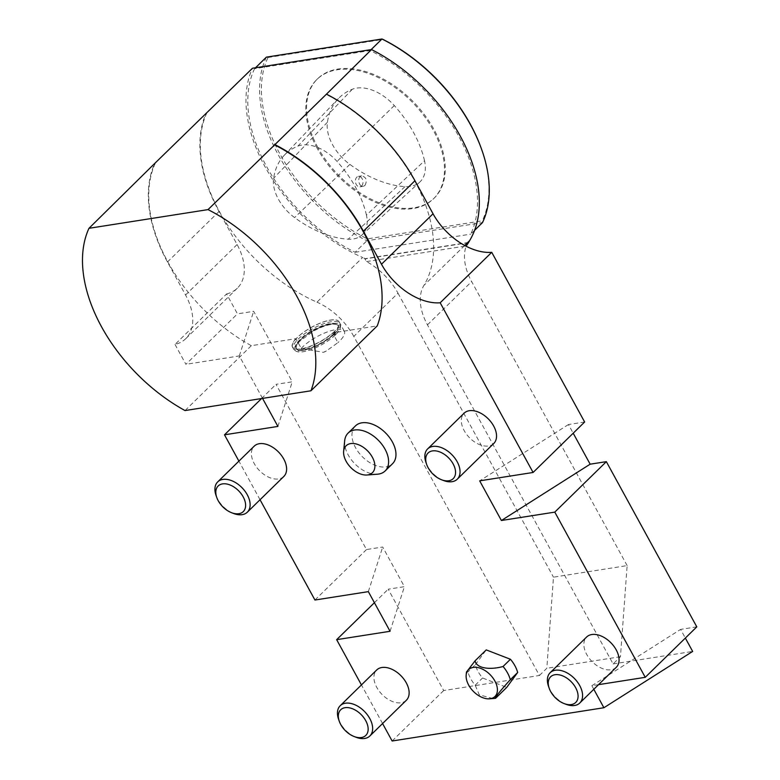 <?xml version="1.0" encoding="UTF-8"?>
<svg xmlns="http://www.w3.org/2000/svg" width="780" height="780" viewBox="0 0 780 780"><rect width="100%" height="100%" fill="white"/><g stroke="black" fill="none" stroke-linecap="round" stroke-linejoin="round"><path stroke-width="0.58" stroke-dasharray="3.9 2.92" d="M283.832 476.453A21.187 13.309 45.6 0 1 254.27 463.632A21.187 13.309 45.6 0 1 254.182 446.18M616.278 667.29A21.187 13.309 45.6 0 1 586.726 654.459A21.187 13.309 45.6 0 1 586.638 637.006M493.76 443.488A21.187 13.309 45.6 0 1 464.197 430.657A21.187 13.309 45.6 0 1 464.11 413.205M406.36 700.255A21.187 13.309 45.6 0 1 376.798 687.433A21.187 13.309 45.6 0 1 376.711 669.971M355.446 425.909A26.481 16.624 -134.4 0 0 358.488 452.254A26.481 16.624 -134.4 0 0 386.022 466.849A26.481 16.624 -134.4 0 0 392.496 463.749M466.459 672.077L467.951 671.99L475.322 664.784A26.481 16.624 -134.4 0 0 482.557 677.995L506.756 687.365M475.322 664.784L486.242 649.896M155.249 163.42A140.371 88.15 -134.4 0 0 251.316 345.677L295.893 338.676L301.246 348.387L323.329 352.346L326.323 350.99L337.935 342.625L332.651 332.904L377.227 325.904M468.341 242.707L364.894 258.95L366.541 261.573A52.972 33.267 45.6 0 1 397.985 293.153L353.798 336.414L539.438 675.49L443.683 690.534L388.206 589.202L404.401 586.667L382.697 547.014L366.502 549.559L276.052 384.345L292.247 381.81L253.656 311.317L237.461 313.862L226.561 293.953L175.012 344.428A52.972 33.267 -134.4 0 0 185.786 338.647A52.972 33.267 -134.4 0 0 185.552 295.006L167.466 261.973A140.907 88.481 45.6 0 1 154.264 164.385M175.012 344.428L185.913 364.328L237.461 313.862M262.558 398.395L239.314 355.943L185.913 364.328M260.042 499.736L238.904 461.126M382.57 723.538L361.433 684.928M593.804 689.296L591.844 685.708L598.533 684.655M301.246 348.387A26.52 8.424 151.3 0 1 325.786 332.534A26.52 8.424 151.3 0 1 344.331 331.325A26.52 8.424 151.3 0 1 337.935 342.625M332.699 333.06A26.52 8.424 -28.7 0 0 334.415 331.451A26.52 8.424 -28.7 0 0 339.358 322.481A26.52 8.424 -28.7 0 0 339.085 321.76A26.52 8.424 -28.7 0 0 320.541 322.969A26.52 8.424 -28.7 0 0 296.01 338.822M539.438 675.49L546.809 668.284L553.478 577.171L627.139 565.597L620.461 656.711L613.1 663.926L427.459 324.841A52.972 33.267 45.6 0 1 423.93 285.373A140.371 88.15 45.6 0 0 325.865 94.253M627.139 565.597L471.647 281.59A52.972 33.267 -134.4 0 1 466.148 246.236M206.807 112.944A140.371 88.15 -134.4 0 0 316.973 302.172L362.632 257.478A140.371 88.15 45.6 0 1 252.466 68.25M226.561 293.953A52.972 33.267 -134.4 0 0 237.334 288.181A52.972 33.267 -134.4 0 0 237.11 244.54L219.014 211.497A140.907 88.481 45.6 0 1 206.203 113.041M353.798 336.414A52.972 33.267 -134.4 0 0 316.973 302.172M239.314 355.943L253.656 311.317M277.904 426.426L292.247 381.81M584.639 422L568.444 424.544L573.193 433.202M696.793 626.857L680.608 629.401L685.347 638.059M613.1 663.926L692.659 651.427M216.089 495.602A21.187 13.309 -134.4 0 0 217.786 499.346A21.187 13.309 -134.4 0 0 233.6 513.493M338.618 719.404A21.187 13.309 -134.4 0 0 340.314 723.148A21.187 13.309 -134.4 0 0 356.128 737.295M426.017 462.628A21.187 13.309 -134.4 0 0 427.713 466.381A21.187 13.309 -134.4 0 0 443.527 480.519M548.545 686.429A21.187 13.309 -134.4 0 0 550.241 690.183A21.187 13.309 -134.4 0 0 566.056 704.32M261.544 398.551L276.052 384.345M366.502 549.559L314.944 600.025M443.683 690.534L392.135 741M374.41 602.706L388.206 589.202M368.355 591.64L382.697 547.014M390.058 631.283L404.401 586.667M620.461 656.711L546.809 668.284M591.844 685.708L680.608 629.401M568.444 424.544L479.68 480.851M361.608 186.02A5.294 3.763 81.1 0 0 362.622 179.829A5.294 3.763 81.1 0 0 358.381 176.377A5.294 3.763 81.1 0 0 355.485 182.198A5.294 3.763 81.1 0 0 360.019 186.849A5.294 3.763 81.1 0 0 361.608 186.02M364.904 185.503L364.904 185.503C367.477 180.472 366.424 177.255 361.735 175.851C356.714 176.309 358.644 187.395 363.295 186.332L364.904 185.503M424.525 160.787A95.345 59.875 -134.4 0 0 394.3 105.563A39.731 24.95 -134.4 0 0 352.326 89.252A95.345 59.875 -134.4 0 0 338.442 98.534A95.345 59.875 -134.4 0 0 327.415 122.245A39.731 24.95 -134.4 0 0 349.879 164.395A95.345 59.875 -134.4 0 0 405.015 186.625A39.731 24.95 -134.4 0 0 419.747 182.101A39.731 24.95 -134.4 0 0 424.525 160.787L366.424 215.085A37.089 23.293 45.6 0 1 361.959 234.985A37.089 23.293 45.6 0 1 348.202 239.207A92.713 58.217 45.6 0 1 294.596 217.591A37.089 23.293 45.6 0 1 273.614 178.24A92.713 58.217 45.6 0 1 284.339 155.191A92.713 58.217 45.6 0 1 297.833 146.162A37.089 23.293 45.6 0 1 337.028 161.392A92.713 58.217 45.6 0 1 366.424 215.085M317.899 147.547A83.431 52.387 45.6 0 1 317.538 78.819A83.431 52.387 45.6 0 1 413.341 101.79A83.431 52.387 45.6 0 1 434.265 198.052A83.431 52.387 45.6 0 1 317.899 147.547M474.601 230.334L470.71 234.136A138.187 86.775 -134.4 0 0 370.198 50.534L254.582 68.698L255.528 67.772M371.144 49.608L370.198 50.534M266.36 57.154A138.187 86.775 -134.4 0 0 366.883 240.757L482.498 222.602L482.323 220.828L367.322 238.885A136.861 85.946 45.6 0 1 268.008 57.496L266.36 57.154M254.582 68.698A138.187 86.775 -134.4 0 0 355.095 252.291L366.883 240.757L367.322 238.885M317.158 148.268A83.431 52.387 45.6 0 1 316.807 79.54A83.431 52.387 45.6 0 1 412.601 102.511A83.431 52.387 45.6 0 1 433.524 198.773A83.431 52.387 45.6 0 1 317.158 148.268M355.095 252.291L470.71 234.136M268.008 57.496L383.009 39.429M481.279 148.415A136.861 85.946 45.6 0 1 482.323 220.828M468.634 242.414L365.196 258.668A52.972 33.267 45.6 0 0 362.632 257.478M397.985 293.153L553.478 577.171M251.316 345.677L185.035 410.563M295.893 338.676A26.569 8.444 -28.7 0 0 292.9 347.724A26.569 8.444 -28.7 0 0 309.757 346.388A26.569 8.444 -28.7 0 0 332.651 332.904M492.911 698.548L479.271 694.814L475.186 685.21A26.481 16.624 45.6 0 1 470.72 678.727A26.481 16.624 45.6 0 1 467.951 671.99M475.186 685.21L482.557 677.995M377.462 474.201A26.481 16.624 45.6 0 1 354.724 463.671A26.481 16.624 45.6 0 1 344.682 440.719M339.378 322.549A26.5 8.424 151.3 0 0 339.105 321.838A26.5 8.424 151.3 0 0 311.815 327.171A26.5 8.424 151.3 0 0 292.617 347.285A26.5 8.424 151.3 0 0 293.075 347.899A26.5 8.424 151.3 0 0 310.918 346.174A26.5 8.424 151.3 0 0 334.142 331.812L335.361 334.981L333.762 334.756A23.868 7.585 151.3 0 1 311.922 348.036A23.868 7.585 151.3 0 1 296.38 348.68A23.868 7.585 151.3 0 1 313.677 330.564A23.868 7.585 151.3 0 1 338.247 325.757A23.868 7.585 151.3 0 1 334.055 334.464L333.694 333.801L335.078 333.587L334.435 331.519A26.5 8.424 151.3 0 0 339.378 322.549L339.358 322.481M334.055 334.464L335.654 334.688L334.435 331.519M335.283 333.079A26.5 8.424 -28.7 0 0 340.275 324.382A26.5 8.424 -28.7 0 0 339.953 323.388A26.5 8.424 -28.7 0 0 312.663 328.731A26.5 8.424 -28.7 0 0 293.465 348.835A26.5 8.424 -28.7 0 0 294.138 349.645A26.5 8.424 -28.7 0 0 312.136 347.578A26.5 8.424 -28.7 0 0 334.99 333.362M334.142 331.812L334.786 333.879L333.401 334.094L333.762 334.756M333.401 334.094A23.868 7.585 151.3 0 1 311.561 347.373A23.868 7.585 151.3 0 1 296.02 348.017A23.868 7.585 151.3 0 1 313.306 329.901A23.868 7.585 151.3 0 1 337.886 325.094A23.868 7.585 151.3 0 1 333.694 333.801M335.361 334.981A25.828 8.21 151.3 0 1 313.092 348.826A25.828 8.21 151.3 0 1 295.552 350.844A25.828 8.21 151.3 0 1 313.619 330.457A25.828 8.21 151.3 0 1 340.519 326.225A25.828 8.21 151.3 0 1 335.654 334.688M427.459 324.841L471.647 281.59M464.695 245.466L423.93 285.373M394.3 105.563L337.028 161.392M405.015 186.625L348.202 239.207M349.879 164.395L294.596 217.591M327.415 122.245L273.614 178.24M352.326 89.252L297.833 146.162M366.541 261.573L466.274 245.915M185.552 295.006L237.11 244.54M167.466 261.973L219.014 211.497M339.085 321.76L344.331 331.325M361.735 175.851L358.381 176.377M363.295 186.332L360.019 186.849M361.959 234.985L419.747 182.101M284.339 155.191L338.442 98.534M433.524 198.773L434.265 198.052M316.807 79.54L317.538 78.819M237.334 288.181L185.786 338.647M324.548 351.965L326.303 350.961M292.617 347.285L293.465 348.835M339.105 321.838L339.953 323.388M296.02 348.017L296.38 348.68C295.63 346.866 296.81 344.341 299.9 341.084L314.028 330.779C322.501 326.313 329.365 324.129 334.62 324.217C337.438 324.733 338.647 325.25 338.247 325.757L337.886 325.094M340.519 326.225L340.275 324.382M295.552 350.844L294.138 349.645"/><path stroke-width="1.17" d="M217.698 481.894L254.182 446.18A21.187 13.309 45.6 0 1 278.519 452.01A21.187 13.309 45.6 0 1 283.832 476.453L247.338 512.177A21.187 13.309 -134.4 0 0 247.25 494.725A21.187 13.309 -134.4 0 0 217.698 481.894A21.187 13.309 -134.4 0 0 216.089 495.602L216.801 497.591A17.94 11.261 45.6 0 1 223.899 483.766A17.94 11.261 45.6 0 1 243.184 496.85A17.94 11.261 45.6 0 1 231.631 512.733A17.94 11.261 45.6 0 1 216.801 497.591M550.154 672.721L586.638 637.006A21.187 13.309 45.6 0 1 610.964 642.837A21.187 13.309 45.6 0 1 616.278 667.29L579.793 703.004A21.187 13.309 -134.4 0 0 579.706 685.552A21.187 13.309 -134.4 0 0 550.154 672.721A21.187 13.309 -134.4 0 0 548.545 686.429L549.257 688.418A17.94 11.261 45.6 0 1 556.355 674.593A17.94 11.261 45.6 0 1 575.64 687.677A17.94 11.261 45.6 0 1 564.076 703.56A17.94 11.261 45.6 0 1 549.257 688.418M427.625 448.919L464.11 413.205A21.187 13.309 45.6 0 1 488.446 419.035A21.187 13.309 45.6 0 1 493.76 443.488L457.265 479.203A21.187 13.309 -134.4 0 0 457.177 461.75A21.187 13.309 -134.4 0 0 427.625 448.919A21.187 13.309 -134.4 0 0 426.017 462.628L426.728 464.617A17.94 11.261 45.6 0 1 433.826 450.791A17.94 11.261 45.6 0 1 453.112 463.876A17.94 11.261 45.6 0 1 441.558 479.768A17.94 11.261 45.6 0 1 426.728 464.617M340.226 705.695L376.711 669.971A21.187 13.309 45.6 0 1 401.037 675.812A21.187 13.309 45.6 0 1 406.36 700.255L369.866 735.979A21.187 13.309 -134.4 0 0 369.779 718.526A21.187 13.309 -134.4 0 0 340.226 705.695A21.187 13.309 -134.4 0 0 338.618 719.404L339.329 721.393A17.94 11.261 45.6 0 1 346.427 707.567A17.94 11.261 45.6 0 1 365.713 720.652A17.94 11.261 45.6 0 1 354.149 736.534A17.94 11.261 45.6 0 1 339.329 721.393M385.125 470.964L392.496 463.749A26.481 16.624 -134.4 0 0 385.846 433.202A26.481 16.624 -134.4 0 0 355.446 425.909L348.085 433.115A26.481 16.624 45.6 0 1 378.485 440.407A26.481 16.624 45.6 0 1 385.125 470.964A26.481 16.624 45.6 0 1 378.661 474.065A26.481 16.624 45.6 0 1 377.462 474.201L366.961 475.01A18.827 11.827 -134.4 0 0 367.819 474.913A18.827 11.827 -134.4 0 0 367.263 450.548A18.827 11.827 -134.4 0 0 343.648 451.191A18.827 11.827 -134.4 0 0 350.785 467.522A18.827 11.827 -134.4 0 0 366.961 475.01M475.069 660.826C476.843 669.484 492.697 669.562 503.071 666.471A26.481 16.624 45.6 0 1 510.315 679.692C502.768 687.97 493.184 699.328 495.583 698.295L506.756 687.365L517.676 672.477A26.481 16.624 -134.4 0 0 510.442 659.266L486.242 649.896L475.069 660.826L466.459 672.077M363.402 231.192L414.95 180.726L433.036 213.769A52.972 33.267 -134.4 0 0 491.731 252.31L440.183 302.776A52.972 33.267 -134.4 0 1 381.488 264.235L363.402 231.192A140.907 88.481 -134.4 0 0 274.911 144.622L208.026 209.605L88.969 228.306L154.655 163.507A140.907 88.481 45.6 0 0 154.264 164.385M262.558 398.395L277.904 426.426L224.503 434.821L261.544 398.551M361.433 684.928L336.658 639.668L390.058 631.283L368.355 591.64L314.944 600.025L260.042 499.736M238.904 461.126L224.503 434.821M685.347 638.059L692.659 651.427L603.895 707.733L392.135 741L382.57 723.538M603.895 707.733L593.804 689.296M598.533 684.655L645.245 677.323L696.793 626.857L606.343 461.653L554.794 512.119L645.245 677.323M554.794 512.119L501.394 520.504L479.68 480.851L533.091 472.465L584.639 422L491.731 252.31M440.183 302.776L533.091 472.465M208.026 209.605A140.371 88.15 -134.4 0 1 310.947 390.79L377.227 325.904A140.371 88.15 -134.4 0 0 274.306 144.719M414.95 180.726A140.907 88.481 -134.4 0 0 326.459 94.156L371.524 49.55L252.466 68.25L154.655 163.507M371.524 49.55A140.371 88.15 45.6 0 1 469.589 240.679A52.972 33.267 -134.4 0 0 468.634 242.414L466.274 245.915A52.972 33.267 -134.4 0 0 466.148 246.236M573.193 433.202L590.158 464.188L606.343 461.653M231.631 512.733L233.6 513.493A21.187 13.309 -134.4 0 0 247.338 512.177M354.149 736.534L356.128 737.295A21.187 13.309 -134.4 0 0 369.866 735.979M441.558 479.768L443.527 480.519A21.187 13.309 -134.4 0 0 457.265 479.203M564.076 703.56L566.056 704.32A21.187 13.309 -134.4 0 0 579.793 703.004M336.658 639.668L374.41 602.706M590.158 464.188L501.394 520.504M481.572 149.224A138.187 86.775 -134.4 0 0 381.976 39L383.009 39.429A136.861 85.946 45.6 0 1 481.279 148.415L481.572 149.224A138.187 86.775 -134.4 0 1 482.498 222.602L474.601 230.334M255.528 67.772L266.36 57.154L381.976 39L371.144 49.608M326.459 94.156L274.911 144.622M88.969 228.306A140.371 88.15 -134.4 0 0 185.035 410.563L310.947 390.79M468.673 685.103A18.827 11.827 -134.4 0 0 489.489 698.812A18.827 11.827 -134.4 0 0 490.22 674.778A18.827 11.827 -134.4 0 0 466.177 674.992A18.827 11.827 -134.4 0 0 468.673 685.103M495.583 698.295L492.911 698.548M510.315 679.692L517.676 672.477M503.071 666.471L510.442 659.266M343.648 451.191L344.682 440.719A26.481 16.624 45.6 0 1 348.085 433.115M469.589 240.679L464.695 245.466M381.488 264.235L433.036 213.769M489.489 698.812L493.516 698.5M466.177 674.992L466.469 671.999"/></g></svg>
